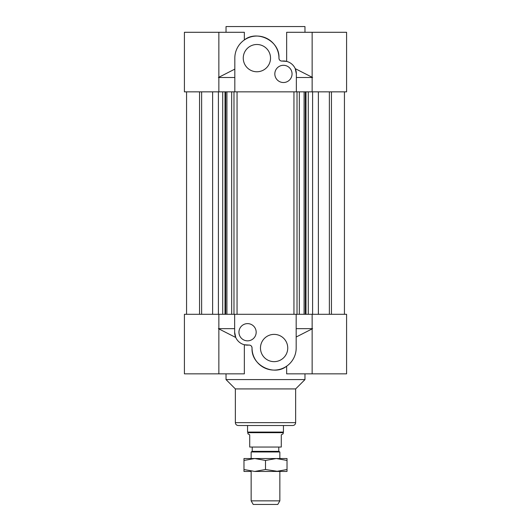 <?xml version="1.0" encoding="UTF-8"?>
<svg xmlns="http://www.w3.org/2000/svg" width="531" height="531" viewBox="0 0 531 531"><rect width="100%" height="100%" fill="white"/><g stroke="black" fill="none" stroke-linecap="round" stroke-linejoin="round"><path stroke-width="0.8" d="M318.374 314.292L318.374 91.85M312.593 91.85L312.593 314.292M234.821 91.85L218.858 91.85L218.858 32.291L244.353 32.291L244.353 39.964C256.619 29.776 280.01 40.442 278.954 58.198A22.063 22.063 0 0 0 256.924 36.055A22.063 22.063 0 0 0 234.821 58.125L234.821 91.85L346.584 91.85L346.584 32.291L286.647 32.291L286.647 61.397L282.12 61.058A2.867 2.867 0 0 1 278.954 58.198C279.233 60.142 280.288 61.098 282.12 61.058A12.917 12.917 0 0 1 296.358 73.909L295.236 68.645L312.593 77.499M312.142 32.291L312.142 91.85L308.285 91.85L308.285 314.292L312.142 314.292L312.142 373.851L346.584 373.851L346.584 314.292L234.642 314.292L234.642 332.233A12.917 12.917 0 0 0 248.88 345.084L244.353 344.745L244.353 373.851L184.416 373.851L184.416 314.292L234.642 314.292M305.982 91.85L305.982 314.292M305.332 91.85L305.332 314.292M304.09 91.85L304.09 314.292M299.325 91.85L299.325 314.292M297.021 91.85L297.021 314.292M293.948 91.85L293.948 314.292M331.45 314.292L331.45 91.85M329.366 91.85L329.366 314.292M344.433 91.85L344.433 314.292M212.626 314.292L212.626 91.85M218.407 91.85L218.407 314.292M218.858 32.291L184.416 32.291L184.416 91.85L222.715 91.85L222.715 314.292L218.858 314.292L218.858 373.851M225.018 91.85L225.018 314.292M225.668 91.85L225.668 314.292M226.91 91.85L226.91 314.292M231.675 91.85L231.675 314.292M233.979 91.85L233.979 314.292M237.052 91.85L237.052 314.292M201.634 91.85L201.634 314.292M199.55 314.292L199.55 91.85M186.567 91.85L186.567 314.292M247.559 340.842A8.609 8.609 0 0 1 240.105 327.926A8.609 8.609 0 0 1 255.019 327.926A8.609 8.609 0 0 1 247.559 340.842M274.109 361.651A13.633 13.633 0 0 1 262.301 341.201A13.633 13.633 0 0 1 285.917 341.201A13.633 13.633 0 0 1 274.109 361.651M218.407 328.649L235.764 337.497L234.642 332.233M248.88 345.084A2.867 2.867 0 0 1 252.046 347.944C251.767 346 250.712 345.05 248.88 345.084M312.142 373.851L286.647 373.851L286.647 366.178C274.381 376.373 250.99 365.7 252.046 347.944A22.063 22.063 0 0 0 274.076 370.087A22.063 22.063 0 0 0 296.179 348.017L296.179 314.292M296.179 337.019L312.593 328.649M312.142 328.649L296.179 328.649M234.642 328.649L218.858 328.649M304.967 373.851L304.967 379.592L226.033 379.592L226.033 373.851M283.441 425.517L247.559 425.517L247.559 432.075L283.441 432.075L283.441 425.517M304.967 379.592L295.641 388.924L235.359 388.924L226.033 379.592M292.767 425.517L238.233 425.517C236.487 425.344 235.532 424.388 235.359 422.649L295.641 422.649C295.468 424.388 294.513 425.344 292.767 425.517M283.441 65.3A8.609 8.609 0 0 1 290.895 78.216A8.609 8.609 0 0 1 275.981 78.216A8.609 8.609 0 0 1 283.441 65.3M256.891 44.491A13.633 13.633 0 0 1 268.699 64.941A13.633 13.633 0 0 1 245.083 64.941A13.633 13.633 0 0 1 256.891 44.491M296.358 91.85L296.358 73.909M234.821 69.123L218.407 77.499M218.858 77.499L234.821 77.499M296.358 77.499L312.142 77.499M226.033 32.291L226.033 26.55L304.967 26.55L304.967 32.291M251.15 500.859L253.221 504.45L277.779 504.45L279.85 500.859L251.15 500.859L251.15 471.442M279.85 500.859L279.85 471.442M279.85 458.525L279.85 451.974L251.15 451.974L251.15 458.525M251.15 451.974L252.225 451.35L278.775 451.35L279.85 451.974M283.083 432.692L247.917 432.692L247.917 433.807L249.716 434.849L249.716 447.042L281.284 447.042L281.284 434.849L283.083 433.807L283.441 432.075M278.775 451.35L278.775 447.042M250.791 458.525L280.209 458.525M243.975 458.525L254.734 458.525L243.975 460.45L243.975 458.525M276.266 458.525L287.025 458.525L287.025 460.45L276.266 458.525L265.5 460.45L254.734 458.525M250.791 471.442L243.975 471.442L243.975 469.517L254.734 471.442L265.5 469.517L278.237 471.442M287.025 469.517L287.025 471.442L276.266 471.442L287.025 469.517L287.025 460.45M276.266 471.442L254.734 471.442M265.5 460.45L265.5 469.517M243.975 460.45L243.975 469.517M235.359 388.924L235.359 422.649M295.641 388.924L295.641 422.649M252.225 451.35L252.225 447.042M247.917 432.692L247.559 432.075"/></g></svg>
